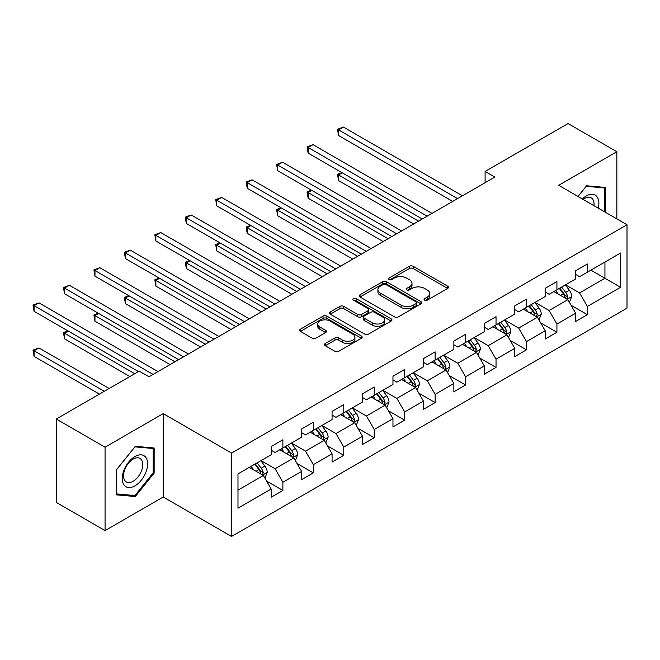 <?xml version="1.0" encoding="UTF-8"?>
<svg xmlns="http://www.w3.org/2000/svg" width="660" height="660" viewBox="0 0 660 660"><rect width="100%" height="100%" fill="white"/><g stroke="black" fill="none" stroke-linecap="round" stroke-linejoin="round"><path stroke-width="0.99" d="M424.644 300.168A1.897 1.097 0 0 0 427.325 300.168L447.686 288.42A2.706 1.567 0 0 0 448.478 287.306A2.706 1.567 0 0 0 447.686 286.201L413.193 266.293A2.706 1.567 0 0 0 409.365 266.293L389.004 278.05A1.897 1.097 0 0 0 388.451 278.817A1.897 1.097 0 0 0 389.004 279.592A1.897 1.097 0 0 0 391.693 279.592L394.325 278.075A8.671 5.008 0 0 1 406.585 278.075L409.464 279.733A8.671 5.008 0 0 1 411.997 283.272A8.671 5.008 0 0 1 409.464 286.811L406.824 288.329A1.897 1.097 0 0 0 406.271 289.105A1.897 1.097 0 0 0 406.824 289.88A1.897 1.097 0 0 0 409.505 289.88L412.145 288.362A8.671 5.008 0 0 1 424.405 288.362L427.276 290.021A8.671 5.008 0 0 1 429.817 293.56A8.671 5.008 0 0 1 427.276 297.099L424.644 298.617A1.897 1.097 0 0 0 424.091 299.392A1.897 1.097 0 0 0 424.644 300.168L424.644 298.617M325.256 343.505A2.706 1.567 0 0 0 324.464 344.611A2.706 1.567 0 0 0 325.256 345.716L334.933 351.301A2.706 1.567 0 0 0 338.762 351.301L361.366 338.25A2.706 1.567 0 0 0 362.167 337.144A2.706 1.567 0 0 0 361.366 336.039L326.882 316.123A2.706 1.567 0 0 0 323.053 316.123L300.448 329.175A2.706 1.567 0 0 0 299.648 330.28A2.706 1.567 0 0 0 300.448 331.386L312.13 338.135A2.706 1.567 0 0 0 315.967 338.135L325.636 332.549A2.706 1.567 0 0 0 326.436 331.444A2.706 1.567 0 0 0 325.636 330.338L319.844 326.989A7.252 4.183 0 0 1 317.724 324.035A7.252 4.183 0 0 1 322.195 320.166A7.252 4.183 0 0 1 330.091 321.073L352.795 334.183A7.252 4.183 0 0 1 354.923 337.144A7.252 4.183 0 0 1 350.443 341.005A7.252 4.183 0 0 1 342.548 340.098L338.762 337.92A2.706 1.567 0 0 0 334.933 337.92L325.256 343.505L325.256 345.716M163.226 413.614L105.064 447.199L56.265 419.026L56.265 502.417L105.064 530.59L163.226 497.013L231.544 536.448L231.544 453.057L163.226 413.614L163.226 497.013M616.852 218.889L616.852 151.718L558.682 185.303L627 224.746L231.544 453.057M616.852 151.718L568.054 123.552L485.1 171.443L485.1 182.713M56.265 419.026L139.219 371.135L148.978 376.769L494.86 177.078L485.1 171.443M394.515 316.899A2.706 1.567 0 0 0 398.351 316.899L420.956 303.847A2.706 1.567 0 0 0 421.748 302.742A2.706 1.567 0 0 0 420.956 301.637L386.471 281.721A2.706 1.567 0 0 0 382.635 281.721L360.03 294.772A2.706 1.567 0 0 0 359.238 295.886A2.706 1.567 0 0 0 360.03 296.992L394.515 316.899M354.181 300.58A1.897 1.097 0 0 1 356.103 300.844L356.103 298.592L391.165 318.838A2.706 1.567 0 0 1 391.957 319.943A2.706 1.567 0 0 1 391.165 321.049L368.552 334.1A2.706 1.567 0 0 1 364.724 334.1L330.239 314.193L330.239 311.974A2.706 1.567 0 0 0 329.447 313.079A2.706 1.567 0 0 0 330.239 314.193M330.239 311.974L339.908 306.388A2.706 1.567 0 0 1 343.745 306.388L357.728 314.465A2.706 1.567 0 0 0 361.564 314.465L367.983 310.761A2.706 1.567 0 0 0 368.775 309.655A2.706 1.567 0 0 0 367.983 308.55L353.422 300.143A1.897 1.097 0 0 1 352.861 299.368A1.897 1.097 0 0 1 354.032 298.353A1.897 1.097 0 0 1 356.103 298.592M231.544 536.448L627 308.137L627 224.746M266.582 481.066L282.884 490.471L282.884 482.245L301.62 471.43L301.62 479.655L313.327 472.89L313.327 464.665L332.071 453.849L332.071 462.074L343.777 455.309L343.777 447.084L362.522 436.268L362.522 444.493L374.228 437.737L374.228 429.503L392.964 418.688L392.964 426.913L404.679 420.156L404.679 411.931L423.415 401.107L423.415 409.332L435.13 402.575L435.13 394.35L453.865 383.526L453.865 391.751L465.581 384.995L465.581 376.769L484.316 365.945L484.316 374.179L496.031 367.414L496.031 359.188L514.767 348.373L514.767 356.598L526.474 349.833L526.474 341.608L545.218 330.792L545.218 339.017L556.924 332.252L556.924 324.027L575.668 313.211L575.668 321.436L587.375 314.671L587.375 306.446L620.557 287.29L620.557 253.027L604.939 262.045L604.939 278.272L620.557 287.29M282.884 490.471L271.169 497.236L271.169 489.01L237.988 508.167L237.988 473.905L271.169 454.748L271.169 446.523L282.884 439.758L282.884 447.991L301.62 437.167L301.62 428.942L313.327 422.177L313.327 430.411L332.071 419.587L332.071 411.361L343.777 404.605L343.777 412.83L362.522 402.006L362.522 393.781L374.228 387.024L374.228 395.249L392.964 384.433L392.964 376.2L404.679 369.443L404.679 377.668L423.415 366.853L423.415 358.619L435.13 351.862L435.13 360.088L453.865 349.272L453.865 341.047L465.581 334.282L465.581 342.507L484.316 331.691L484.316 323.466L496.031 316.701L496.031 324.926L514.767 314.111L514.767 305.885L526.474 299.12L526.474 307.346L545.218 296.53L545.218 288.304L556.924 281.539L556.924 289.773L575.668 278.949L575.668 270.724L587.375 263.959L587.375 272.192L620.557 253.027M279.757 449.79L293.815 457.908L275.072 468.724L261.022 460.606M271.169 450.244L275.072 452.496L282.884 447.991M275.072 468.724L282.884 482.245M293.815 457.908L301.62 471.43M310.208 432.209L324.258 440.327L305.522 451.143L291.472 443.033M301.62 432.663L305.522 434.915L313.327 430.411M305.522 451.143L313.327 464.665M324.258 440.327L332.071 453.849M340.659 414.628L354.709 422.746L335.973 433.562L321.915 425.452M332.071 415.082L335.973 417.334L343.777 412.83M335.973 433.562L343.777 447.084M354.709 422.746L362.522 436.268M371.11 397.048L385.159 405.166L366.424 415.981L352.366 407.872M362.522 397.501L366.424 399.754L374.228 395.249M366.424 415.981L374.228 429.503M385.159 405.166L392.964 418.688M401.552 379.475L415.61 387.585L396.874 398.401L382.816 390.291M392.964 379.921L396.874 382.173L404.679 377.668M396.874 398.401L404.679 411.931M415.61 387.585L423.415 401.107M432.003 361.894L446.061 370.004L427.325 380.82L413.267 372.71M423.415 362.34L427.325 364.592L435.13 360.088M427.325 380.82L435.13 394.35M446.061 370.004L453.865 383.526M462.454 344.314L476.512 352.423L457.768 363.248L443.718 355.129M453.865 344.759L457.768 347.02L465.581 342.507M457.768 363.248L465.581 376.769M476.512 352.423L484.316 365.945M492.904 326.733L506.962 334.843L488.218 345.667L474.169 337.549M484.316 327.178L488.218 329.439L496.031 324.926M488.218 345.667L496.031 359.188M506.962 334.843L514.767 348.373M523.355 309.152L537.405 317.262L518.669 328.086L504.619 319.968M514.767 309.606L518.669 311.858L526.474 307.346M518.669 328.086L526.474 341.608M537.405 317.262L545.218 330.792M553.806 291.572L567.856 299.689L549.12 310.505L535.062 302.387M545.218 292.025L549.12 294.277L556.924 289.773M549.12 310.505L556.924 324.027M567.856 299.689L575.668 313.211M590.89 270.163L604.939 278.272L579.571 292.924L565.513 284.815M575.668 274.445L579.571 276.697L587.375 272.192M579.571 292.924L587.375 306.446M105.064 447.199L105.064 530.59M237.988 490.132L263.365 475.489L249.307 467.371M263.365 475.489L271.169 489.01M571.082 305.266L587.375 314.671M540.631 322.847L556.924 332.252M510.18 340.428L526.474 349.833M479.729 358L496.031 367.414M449.279 375.581L465.581 384.995M418.828 393.162L435.13 402.575M388.385 410.743L404.679 420.156M357.935 428.323L374.228 437.737M327.484 445.904L343.777 455.309M297.033 463.485L313.327 472.89M605.434 212.297L605.434 187.456L586.6 185.773L578.003 196.457M116.482 494.86L135.316 496.543L154.151 473.113L154.151 448L135.316 446.317L116.482 469.747L116.482 494.86M153.178 472.543L154.151 473.113M133.328 495.396L135.316 496.543M425.403 300.44L427.276 299.351A8.671 5.008 0 0 0 429.817 295.812L429.817 293.56M411.997 283.272L411.997 285.524A8.671 5.008 0 0 1 409.464 289.063L407.583 290.152M447.645 288.436L413.193 268.546A2.706 1.567 0 0 0 409.365 268.546L389.763 279.865M420.923 303.864L386.471 283.981A2.706 1.567 0 0 0 382.635 283.981L360.063 297.008M416.163 303.517A1.897 1.097 0 0 0 416.724 302.742A1.897 1.097 0 0 0 416.163 301.966L385.894 284.493A1.897 1.097 0 0 0 383.212 284.493L380.432 286.093A8.671 5.008 0 0 0 377.891 289.633A8.671 5.008 0 0 0 380.432 293.172L401.123 305.118A8.671 5.008 0 0 0 413.391 305.118L416.163 303.517L416.163 305.77A1.897 1.097 0 0 0 416.724 304.994L416.724 302.742M377.891 289.633L377.891 291.885A8.671 5.008 0 0 0 380.432 295.424L380.432 293.172M416.163 305.77L413.391 307.37A8.671 5.008 0 0 1 401.123 307.37L380.432 295.424M330.272 314.209L339.908 308.641L339.908 306.388M368.775 309.655L368.775 311.908A2.706 1.567 0 0 1 367.983 313.013L361.564 316.717A2.706 1.567 0 0 1 357.728 316.717L343.745 308.641A2.706 1.567 0 0 0 339.908 308.641M356.103 300.844L391.124 321.065M372.24 322.847A7.252 4.183 0 0 0 380.143 323.755A7.252 4.183 0 0 0 384.615 319.885A7.252 4.183 0 0 0 382.495 316.924L374.492 312.312A2.706 1.567 0 0 0 370.664 312.312L364.246 316.016A2.706 1.567 0 0 0 363.454 317.122A2.706 1.567 0 0 0 364.246 318.227L372.24 322.847L372.24 325.099A7.252 4.183 0 0 0 380.143 326.007A7.252 4.183 0 0 0 384.615 322.138L384.615 319.885M363.454 317.122L363.454 319.374A2.706 1.567 0 0 0 364.246 320.479L364.246 318.227M372.24 325.099L364.246 320.479M354.923 337.144L354.923 339.397A7.252 4.183 0 0 1 350.443 343.258A7.252 4.183 0 0 1 342.548 342.358L338.762 340.172A2.706 1.567 0 0 0 334.933 340.172L325.289 345.733M317.724 324.035L317.724 326.287A7.252 4.183 0 0 0 319.844 329.249L319.844 326.989M325.603 332.574L319.844 329.249M361.366 336.039L361.366 338.25L326.882 318.376A2.706 1.567 0 0 0 323.053 318.376L300.481 331.411L300.448 329.175M569.398 302.354L571.725 296.505A7.318 4.224 -120 0 0 569.39 290.276L565.356 284.897M558.335 294.187L555.596 290.532M342.276 172.829L338.572 174.974L338.572 180.609L413.655 223.954M566.726 299.029L567.773 296.818A7.318 4.224 -120 0 0 565.678 292.421L561.652 287.042M559.82 288.098L564.284 294.063A3.729 2.153 60 0 1 564.96 295.201L567.773 296.818M559.309 288.395L563.335 293.774A7.318 4.224 60 0 1 565.43 298.171M338.572 180.609L337.499 174.347L418.539 221.141M337.499 174.347L341.847 172.582M457.578 198.602L338.572 129.896L343.447 127.075L462.454 195.781M452.694 201.415L338.572 135.531L338.572 129.896L337.499 129.277L343.447 127.075M338.572 135.531L337.499 129.277M603.248 187.258L604.453 187.96L604.453 211.728M578.044 196.482L586.204 186.326L604.453 187.96M598.282 208.164A17.944 10.362 120 0 0 595.18 195.121A17.944 10.362 120 0 0 582.326 198.949M593.942 205.656A13.588 7.846 120 0 0 591.22 197.868A13.588 7.846 120 0 0 583.11 199.402M134.929 485.851A17.944 10.362 120 0 0 147.617 463.881A17.944 10.362 120 0 0 134.929 456.555A17.944 10.362 120 0 0 122.24 478.525A17.944 10.362 120 0 0 134.929 485.851M133.147 481.264A13.588 7.846 120 0 0 142.024 469.293A13.588 7.846 120 0 0 139.945 458.411A13.588 7.846 120 0 0 133.147 459.079A13.588 7.846 120 0 0 124.278 471.05A13.588 7.846 120 0 0 126.357 481.94A13.588 7.846 120 0 0 133.147 481.264M116.68 469.573L134.929 446.869L153.178 448.503L153.178 472.832L134.929 495.536L116.68 493.903L116.638 469.549M151.965 447.802L153.178 448.503M538.948 319.935L541.274 314.086A7.318 4.224 -120 0 0 538.939 307.857L534.905 302.478M527.885 311.767L525.145 308.113M311.825 190.41L308.121 192.547L308.121 198.181L383.204 241.535M536.275 316.61L537.322 314.399A7.318 4.224 -120 0 0 535.227 310.002L531.201 304.623M529.369 305.679L533.841 311.644A3.729 2.153 60 0 1 534.517 312.774L537.322 314.399M528.858 305.976L532.884 311.355A7.318 4.224 60 0 1 534.98 315.752M308.121 198.181L307.048 191.928L388.088 238.722M307.048 191.928L311.396 190.162M508.497 337.516L510.823 331.666A7.318 4.224 -120 0 0 508.489 325.438L504.463 320.059M497.434 329.348L494.703 325.693M281.383 207.991L277.67 210.127L277.67 215.762L352.762 259.116M505.824 334.191L506.872 331.98A7.318 4.224 -120 0 0 504.776 327.583L500.75 322.204M498.919 323.26L503.39 329.224A3.729 2.153 60 0 1 504.067 330.355L506.872 331.98M498.407 323.557L502.433 328.936A7.318 4.224 60 0 1 504.529 333.333M277.67 215.762L276.598 209.509L357.637 256.303M276.598 209.509L280.945 207.743M427.127 216.183L308.121 147.477L312.997 144.655L432.003 213.361M422.243 218.996L308.121 153.112L308.121 147.477L307.048 146.85L312.997 144.655M308.121 153.112L307.048 146.85M396.676 233.764L277.67 165.049L282.546 162.236L401.552 230.942M391.801 236.577L277.67 170.684L277.67 165.049L276.598 164.431L282.546 162.236M277.67 170.684L276.598 164.431M478.055 355.096L480.373 349.247A7.318 4.224 -120 0 0 478.038 343.018L474.012 337.639M466.983 346.929L464.252 343.274M250.932 225.572L247.22 227.708L247.22 233.343L322.311 276.697M475.373 351.772L476.421 349.561A7.318 4.224 -120 0 0 474.334 345.163L470.299 339.784M468.468 340.84L472.939 346.805A3.729 2.153 60 0 1 473.616 347.935L476.421 349.561M467.957 341.137L471.991 346.508A7.318 4.224 60 0 1 474.078 350.914M247.22 233.343L246.147 227.089L327.187 273.884M246.147 227.089L250.503 225.324M447.604 372.677L449.922 366.828A7.318 4.224 -120 0 0 447.587 360.599L443.561 355.22M436.54 364.51L433.802 360.855M220.481 243.152L216.769 245.289L216.769 250.924L291.86 294.277M444.931 369.352L445.97 367.141A7.318 4.224 -120 0 0 443.883 362.736L439.849 357.365M438.017 358.421L442.489 364.386A3.729 2.153 60 0 1 443.165 365.516L445.97 367.141M437.506 358.71L441.54 364.089A7.318 4.224 60 0 1 443.635 368.495M216.769 250.924L215.696 244.67L296.736 291.456M215.696 244.67L220.052 242.905M417.153 390.258L419.471 384.409A7.318 4.224 -120 0 0 417.136 378.18L413.111 372.801M406.09 382.09L403.351 378.436M190.03 260.725L186.318 262.87L186.318 268.504L261.409 311.858M414.48 386.933L415.528 384.722A7.318 4.224 -120 0 0 413.432 380.317L409.406 374.938M407.566 376.002L412.038 381.967A3.729 2.153 60 0 1 412.714 383.097L415.528 384.722M407.063 376.291L411.089 381.67A7.318 4.224 60 0 1 413.185 386.075M186.318 268.504L185.245 262.251L266.293 309.037M185.245 262.251L189.601 260.477M366.226 251.345L247.22 182.63L252.103 179.817L371.11 248.523M361.35 254.158L247.22 188.265L247.22 182.63L246.147 182.011L252.103 179.817M247.22 188.265L246.147 182.011M335.775 268.917L216.769 200.211L221.653 197.398L340.659 266.104M330.899 271.738L216.769 205.846L216.769 200.211L215.696 199.592L221.653 197.398M216.769 205.846L215.696 199.592M305.324 286.498L186.318 217.792L191.202 214.978L310.208 283.685M300.448 289.319L186.318 223.426L186.318 217.792L185.245 217.173L191.202 214.978M186.318 223.426L185.245 217.173M274.882 304.078L155.875 235.373L160.751 232.559L279.757 301.265M269.998 306.9L155.875 241.007L155.875 235.373L154.795 234.754L160.751 232.559M155.875 241.007L154.795 234.754M244.431 321.659L125.425 252.953L130.3 250.132L249.307 318.846M239.547 324.481L125.425 258.588L125.425 252.953L124.352 252.334L130.3 250.132M125.425 258.588L124.352 252.334M213.98 339.24L94.974 270.534L99.85 267.712L218.856 336.427M209.096 342.061L94.974 276.169L94.974 270.534L93.901 269.915L99.85 267.712M94.974 276.169L93.901 269.915M183.529 356.821L64.523 288.115L69.399 285.293L188.413 353.999M178.654 359.634L64.523 293.75L64.523 288.115L63.451 287.496L69.399 285.293M64.523 293.75L63.451 287.496M386.702 407.839L389.02 401.989A7.318 4.224 -120 0 0 386.694 395.761L382.66 390.382M375.639 399.671L372.9 396.016M159.58 278.305L155.875 280.45L155.875 286.085L230.959 329.439M384.029 404.514L385.077 402.303A7.318 4.224 -120 0 0 382.981 397.897L378.955 392.518M377.124 393.583L381.587 399.548A3.729 2.153 60 0 1 382.264 400.678L385.077 402.303M376.612 393.871L380.638 399.25A7.318 4.224 60 0 1 382.734 403.648M155.875 286.085L154.795 279.832L235.843 326.617M154.795 279.832L159.151 278.058M356.251 425.419L358.578 419.57A7.318 4.224 -120 0 0 356.243 413.341L352.209 407.962M345.188 417.244L342.449 413.597M129.129 295.886L125.425 298.031L125.425 303.666L200.508 347.02M353.578 422.095L354.626 419.875A7.318 4.224 -120 0 0 352.531 415.478L348.505 410.099M346.673 411.155L351.137 417.128A3.729 2.153 60 0 1 351.821 418.258L354.626 419.875M346.162 411.452L350.188 416.831A7.318 4.224 60 0 1 352.283 421.228M125.425 303.666L124.352 297.412L205.392 344.198M124.352 297.412L128.7 295.639M325.801 442.992L328.127 437.143A7.318 4.224 -120 0 0 325.792 430.914L321.758 425.543M314.738 434.824L312.007 431.178M98.678 313.467L94.974 315.612L94.974 321.247L170.057 364.592M323.128 439.675L324.175 437.456A7.318 4.224 -120 0 0 322.08 433.059L318.054 427.68M316.222 428.736L320.694 434.709A3.729 2.153 60 0 1 321.37 435.839L324.175 437.456M315.711 429.033L319.737 434.412A7.318 4.224 60 0 1 321.832 438.809M94.974 321.247L93.901 314.993L174.941 361.779M93.901 314.993L98.249 313.219M295.35 460.573L297.676 454.723A7.318 4.224 -120 0 0 295.342 448.495L291.316 443.116M284.287 452.405L281.556 448.751M68.236 331.048L64.523 333.193L64.523 338.827L129.855 376.538M292.677 457.248L293.725 455.037A7.318 4.224 -120 0 0 291.629 450.64L287.603 445.261M285.772 446.317L290.243 452.281A3.729 2.153 60 0 1 290.92 453.42L293.725 455.037M285.26 446.614L289.295 451.993A7.318 4.224 60 0 1 291.382 456.39M64.523 338.827L63.451 332.566L134.731 373.725M63.451 332.566L67.807 330.8M264.908 478.154L267.226 472.304A7.318 4.224 -120 0 0 264.891 466.076L260.865 460.696M253.844 469.986L251.105 466.331M109.164 388.484L38.956 347.952L34.072 350.765L34.072 356.4L99.404 394.119M262.226 474.829L263.274 472.618A7.318 4.224 -120 0 0 261.187 468.22L257.152 462.841M255.321 463.897L259.792 469.862A3.729 2.153 60 0 1 260.469 471.001L263.274 472.618M254.809 464.194L258.844 469.573A7.318 4.224 60 0 1 260.931 473.971M34.072 356.4L33 350.147L104.28 391.306M33 350.147L38.956 347.952M153.079 374.401L34.072 305.695L38.956 302.874L157.963 371.58M138.443 371.58L34.072 311.33L34.072 305.695L33 305.068L38.956 302.874M34.072 311.33L33 305.068M427.276 299.351L427.276 297.099M406.824 289.88L406.824 288.329M409.464 289.063L409.464 286.811M389.004 279.592L389.004 278.05M409.365 268.546L409.365 266.293M413.193 268.546L413.193 266.293M447.686 288.42L447.686 286.201M360.03 296.992L360.03 294.772M382.635 283.981L382.635 281.721M386.471 283.981L386.471 281.721M420.956 303.847L420.956 301.637M401.123 307.37L401.123 305.118M413.391 307.37L413.391 305.118M343.745 308.641L343.745 306.388M357.728 316.717L357.728 314.465M361.564 316.717L361.564 314.465M367.983 313.013L367.983 310.761M391.165 321.049L391.165 318.838M334.933 340.172L334.933 337.92M338.762 340.172L338.762 337.92M342.548 342.358L342.548 340.098M325.636 332.549L325.636 330.338M323.053 318.376L323.053 316.123M326.882 318.376L326.882 316.123M567.138 299.269L571.676 296.645M565.678 292.421L569.39 290.276M560.472 295.424L563.335 293.774M536.687 316.849L541.225 314.226M535.227 310.002L538.939 307.857M530.029 313.005L532.884 311.355M506.236 334.43L510.774 331.807M504.776 327.583L508.489 325.438M499.579 330.586L502.433 328.936M475.786 352.011L480.323 349.387M474.334 345.163L478.038 343.018M469.128 348.166L471.991 346.508M445.335 369.592L449.872 366.968M443.883 362.736L447.587 360.599M438.677 365.747L441.54 364.089M414.884 387.173L419.43 384.549M413.432 380.317L417.136 378.18M408.226 383.32L411.089 381.67M384.442 404.745L388.979 402.13M382.981 397.897L386.694 395.761M377.776 400.9L380.638 399.25M353.991 422.326L358.528 419.71M352.531 415.478L356.243 413.341M347.325 418.481L350.188 416.831M323.54 439.906L328.078 437.291M322.08 433.059L325.792 430.914M316.882 436.062L319.737 434.412M293.089 457.487L297.627 454.872M291.629 450.64L295.342 448.495M286.432 453.643L289.295 451.993M262.639 475.068L267.176 472.444M261.187 468.22L264.891 466.076M255.981 471.223L258.844 469.573"/></g></svg>
